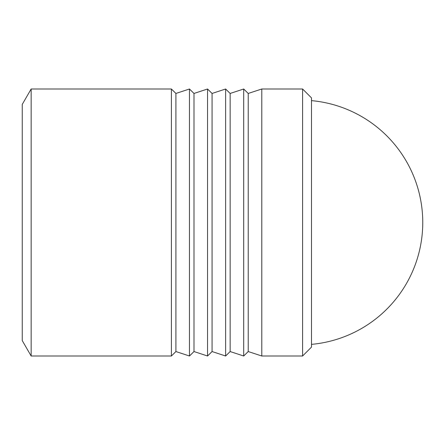 <?xml version="1.0" encoding="UTF-8"?>
<svg xmlns="http://www.w3.org/2000/svg" width="445" height="445" viewBox="0 0 445 445"><rect width="100%" height="100%" fill="white"/><g stroke="black" fill="none" stroke-linecap="round" stroke-linejoin="round"><path stroke-width="0.67" d="M31.15 356L31.15 89L171.392 89L171.392 356L31.15 356L22.25 340.586L22.25 104.414L31.15 89M311.5 347.1L311.5 97.9L302.6 89L302.6 356L311.5 347.1M243.704 356L243.704 89L230.148 93.45L230.148 351.55L243.704 356L248.227 351.55L248.227 93.45L261.788 89L261.788 356L302.6 356M171.392 356L175.914 351.55L175.914 93.45L189.47 89L189.47 356L193.992 351.55L193.992 93.45L207.548 89L207.548 356L212.07 351.55L212.07 93.45L225.626 89L225.626 356L230.148 351.55M311.5 344.369A122.375 122.375 0 0 0 311.5 100.631M175.914 93.45L171.392 89M193.992 93.45L189.47 89M212.07 93.45L207.548 89M230.148 93.45L225.626 89M248.227 93.45L243.704 89M248.227 351.55L261.788 356M212.07 351.55L225.626 356M193.992 351.55L207.548 356M175.914 351.55L189.47 356M261.788 89L302.6 89"/></g></svg>
